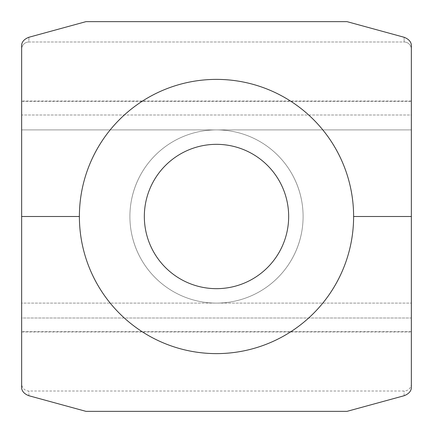 <?xml version="1.0" encoding="UTF-8"?>
<svg xmlns="http://www.w3.org/2000/svg" width="433" height="433" viewBox="0 0 433 433"><rect width="100%" height="100%" fill="white"/><g stroke="black" fill="none" stroke-linecap="round" stroke-linejoin="round"><path stroke-width="0.32" stroke-dasharray="2.17 1.62" d="M129.9 216.5A86.6 86.6 0 0 1 216.5 129.9A86.6 86.6 0 0 1 303.1 216.5A86.6 86.6 0 0 1 216.5 303.1A86.6 86.6 0 0 1 129.9 216.5A86.6 86.6 0 0 1 216.5 129.9A86.6 86.6 0 0 1 303.1 216.5A86.6 86.6 0 0 0 216.5 129.9A86.6 86.6 0 0 0 129.9 216.5A86.6 86.6 0 0 0 216.5 303.1A86.6 86.6 0 0 0 303.1 216.5A86.6 86.6 0 0 1 216.5 303.1A86.6 86.6 0 0 1 129.9 216.5A86.6 86.6 0 0 1 216.5 129.9A86.6 86.6 0 0 1 303.1 216.5A86.6 86.6 0 0 1 216.5 303.1A86.6 86.6 0 0 1 129.9 216.5M288.665 216.5A72.165 72.165 0 0 0 216.5 144.335A72.165 72.165 0 0 0 144.335 216.5A72.165 72.165 0 0 0 216.5 288.665A72.165 72.165 0 0 0 288.665 216.5A72.165 72.165 0 0 1 216.5 288.665A72.165 72.165 0 0 1 144.335 216.5A72.165 72.165 0 0 1 216.5 144.335A72.165 72.165 0 0 1 288.665 216.5M411.35 129.9L411.35 383.708A7.301 7.215 -90 0 1 404.135 391.01L28.865 391.01A7.301 7.215 90 0 1 21.65 383.708L21.65 303.1L411.35 303.1L411.35 129.9L21.65 129.9L21.65 49.292A7.301 7.215 90 0 1 28.865 41.99L404.135 41.99A7.301 7.215 -90 0 1 411.35 49.292L411.35 129.9L21.65 129.9L21.65 101.035L21.65 101.36L411.35 101.36L411.35 101.035L411.35 129.9M411.35 44.74L411.35 114.989L21.65 114.989L21.65 101.36L411.35 101.36L411.35 114.989L21.65 114.989L21.65 49.292A7.301 7.215 90 0 1 28.865 41.99L28.865 37.27L28.865 41.99L404.135 41.99L404.135 37.27L404.135 41.99A7.301 7.215 -90 0 1 411.35 49.292L411.35 44.74M21.65 173.124L21.65 173.676L21.65 173.124M21.65 195.786L21.65 206.4L21.65 195.786M21.65 226.481L21.65 236.943L21.65 226.481M21.65 258.723L21.65 259.34L21.65 258.723M21.65 388.26L21.65 383.708L21.65 388.26M28.865 395.73L28.865 391.01L28.865 395.73M404.135 395.73L404.135 391.01L404.135 395.73M85.967 411.35L98.962 411.35M411.35 383.708A7.301 7.215 -90 0 1 404.135 391.01L28.865 391.01A7.301 7.215 90 0 1 21.65 383.708L21.65 318.011L411.35 318.011L411.35 383.708M21.65 331.64L21.65 318.011L411.35 318.011L411.35 331.64L21.65 331.64L21.65 303.1L411.35 303.1L411.35 331.965L411.35 331.64L21.65 331.64M334.038 411.35L347.033 411.35M98.832 21.65L334.168 21.65M320.934 21.65L319.392 21.65M241.923 21.65L234.567 21.65M211.006 21.65L201.383 21.65M198.287 21.65L191.083 21.65M113.608 21.65L112.066 21.65M347.033 21.65L85.967 21.65M21.65 331.965L411.35 331.965M411.35 101.035L21.65 101.035"/><path stroke-width="0.65" d="M288.665 216.5A72.165 72.165 0 0 0 216.5 144.335A72.165 72.165 0 0 0 144.335 216.5A72.165 72.165 0 0 0 216.5 288.665A72.165 72.165 0 0 0 288.665 216.5A72.165 72.165 0 0 0 216.5 144.335A72.165 72.165 0 0 0 144.335 216.5A72.165 72.165 0 0 0 216.5 288.665A72.165 72.165 0 0 0 288.665 216.5M79.385 216.5A137.115 137.115 0 0 1 216.5 79.385A137.115 137.115 0 0 1 353.615 216.5A137.115 137.115 0 0 1 216.5 353.615A137.115 137.115 0 0 1 79.385 216.5L21.65 216.5L21.65 44.74C22.17 41.444 24.573 38.954 28.865 37.27L85.967 21.65L347.033 21.65L404.135 37.27C408.427 38.954 410.83 41.444 411.35 44.74L411.35 216.5L353.615 216.5A137.115 137.115 0 0 0 216.5 79.385A137.115 137.115 0 0 0 79.385 216.5A137.115 137.115 0 0 0 216.5 353.615A137.115 137.115 0 0 0 353.615 216.5L411.35 216.5L411.35 388.26C410.836 391.556 408.433 394.041 404.135 395.73L347.033 411.35L85.967 411.35L28.865 395.73C24.562 394.041 22.159 391.551 21.65 388.26L21.65 216.5L79.385 216.5M347.033 411.35L404.135 395.73C408.433 394.041 410.836 391.556 411.35 388.26L411.35 44.74C410.83 41.444 408.427 38.954 404.135 37.27L347.033 21.65M21.65 129.9L21.65 173.124L21.65 129.9M21.65 173.676L21.65 195.786L21.65 173.676M21.65 206.4L21.65 226.481L21.65 206.4M21.65 236.943L21.65 258.723L21.65 236.943M21.65 259.34L21.65 303.1L21.65 259.34M85.967 21.65L28.865 37.27C24.573 38.954 22.17 41.444 21.65 44.74L21.65 388.26C22.159 391.551 24.562 394.041 28.865 395.73L85.967 411.35M98.962 411.35L334.038 411.35M334.168 21.65L320.934 21.65M319.392 21.65L241.923 21.65M234.567 21.65L211.006 21.65M201.383 21.65L198.287 21.65M191.083 21.65L113.608 21.65M112.066 21.65L98.832 21.65"/></g></svg>
